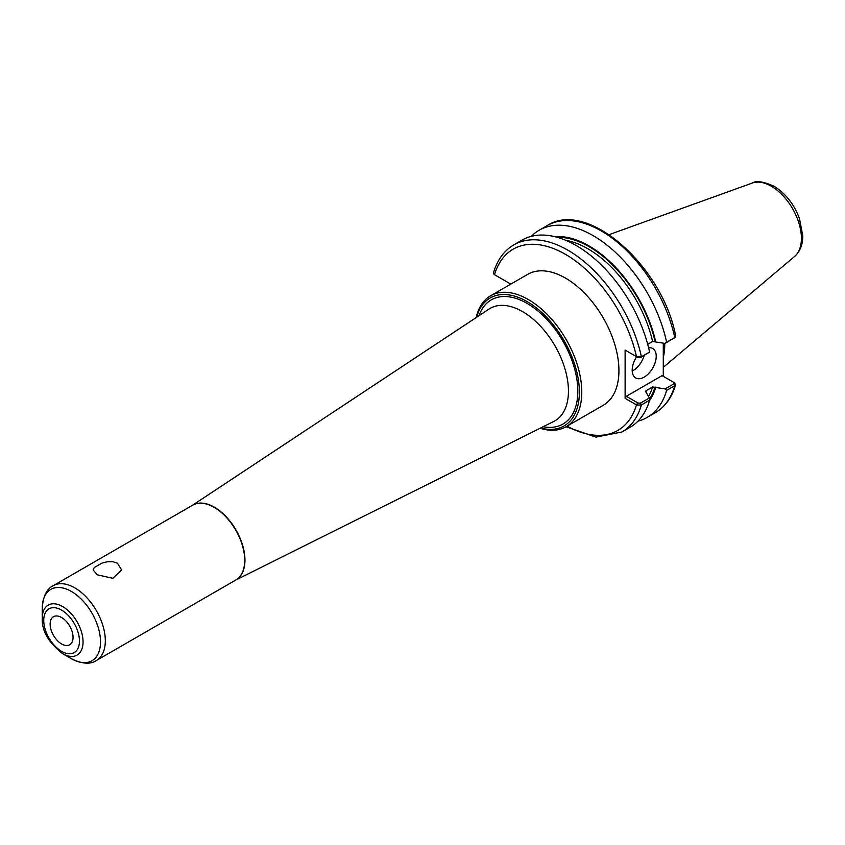 <?xml version="1.0" encoding="UTF-8"?>
<svg xmlns="http://www.w3.org/2000/svg" width="845" height="845" viewBox="0 0 845 845"><rect width="100%" height="100%" fill="white"/><g stroke="black" fill="none" stroke-linecap="round" stroke-linejoin="round"><path stroke-width="1.27" d="M97.323 574.832L93.151 569.995L94.228 567.555L101.97 563.087L107.4 561.767L112.839 561.693L117.476 563.203L121.659 569.995L112.839 578.297L97.323 574.832M540.124 428.257A75.575 43.634 -120 0 0 566.118 426.714A75.575 43.634 -120 0 0 581.772 392.112A75.575 43.634 -120 0 0 548.785 316.051A75.575 43.634 -120 0 0 490.544 295.803A75.575 43.634 -120 0 0 476.21 317.551M490.544 295.803L527.692 274.35A75.575 43.634 60 0 1 585.934 294.599A75.575 43.634 60 0 1 618.931 370.659A75.575 43.634 60 0 1 603.277 405.262L566.118 426.714M540.61 428.014A73.874 42.651 -120 0 0 579.374 392.112A73.874 42.651 -120 0 0 533.934 306.07A73.874 42.651 -120 0 0 476.664 317.245M42.25 618.339C41.711 630.814 48.514 642.591 62.646 653.671A28.857 16.657 -120 0 0 83.053 641.894A28.857 16.657 -120 0 0 62.657 606.562A28.857 16.657 -120 0 0 42.25 618.339L42.25 608.263C43.063 596.327 46.707 588.807 53.182 585.712A43.19 24.938 -120 0 1 74.782 587.856A43.19 24.938 -120 0 1 105.319 640.742A43.19 24.938 -120 0 1 96.372 660.515L235.766 580.04A43.19 24.938 -120 0 0 244.712 560.267A43.19 24.938 -120 0 0 214.165 507.38A43.19 24.938 -120 0 0 192.575 505.236L53.182 585.712M73.05 637.341A16.192 9.348 -120 0 0 65.973 621.043A16.192 9.348 -120 0 0 53.499 616.702A16.192 9.348 -120 0 0 50.14 624.117A16.192 9.348 -120 0 0 57.217 640.415A16.192 9.348 -120 0 0 69.691 644.756A16.192 9.348 -120 0 0 73.05 637.341M637.954 421.18A108.054 62.382 -120 0 0 647.143 417.43A108.054 62.382 -120 0 0 666.631 390.369L674.754 385.679L675.662 384.655L673.814 382.415M665.068 388.911L652.604 386.957L645.992 390.77L646.045 392.196L649.382 397.974L640.51 403.086L638.017 403.044L626.325 396.284L662.079 375.645L673.782 382.394L673.866 383.831L665.068 388.911L666.631 390.369M649.425 400.783A98.242 56.721 -120 0 0 655.72 387.369M663.283 343.133L663.283 376.331M647.703 344.306L652.604 341.475L665.068 343.429L674.754 337.525A108.054 62.382 -120 0 0 547.211 225.583C587.36 199.177 662.522 266.207 675.683 335.866L674.754 337.525L666.631 342.214A108.054 62.382 -120 0 0 539.089 230.273A108.054 62.382 -120 0 0 531.251 236.368M655.72 341.887A98.242 56.721 -120 0 0 554.647 236.632M666.631 342.214L665.068 343.429M636.845 356.854L640.51 357.604L649.594 352.048L641.397 356.78L636.845 356.854L625.12 350.105L625.12 398.365L636.845 405.104L641.397 404.935L649.594 400.203L649.382 397.974M566.065 426.746L595.905 437.108L621.92 431.996L630.116 427.264A108.054 62.382 -120 0 0 649.594 400.203M510.803 284.11L494.177 274.488L493.469 272.924C497.209 260.049 504.011 250.69 513.866 244.839A108.054 62.382 -120 0 1 641.397 356.78L640.51 357.604M649.594 352.048A108.054 62.382 -120 0 0 522.062 240.107L513.866 244.839M626.325 350.802L625.12 350.105M494.494 274.688L495.677 275.375L494.494 274.688A104.653 60.428 -120 0 1 565.485 254.356A104.653 60.428 -120 0 1 636.475 356.664L638.017 357.562M638.017 403.044L636.845 405.104M625.12 398.365L626.325 396.284M674.954 383.102L673.877 382.458M632.208 371.092A17.006 9.813 120 0 0 644.175 355.491M648.601 347.76A17.006 9.813 -60 0 1 652.699 348.499A17.006 9.813 -60 0 1 656.227 356.284A17.006 9.813 -60 0 1 648.802 373.395A17.006 9.813 -60 0 1 635.704 377.947A17.006 9.813 -60 0 1 632.176 370.163A17.006 9.813 -60 0 1 636.655 356.77M645.654 391.848A95.643 55.221 -120 0 0 645.992 390.77L646.045 392.196M663.283 357.678A75.575 43.634 -120 0 0 664.74 344.221A75.575 43.634 -120 0 0 664.73 343.376M543.177 426.736A71.688 41.384 -120 0 0 577.822 391.214A71.688 41.384 -120 0 0 527.132 303.418A71.688 41.384 -120 0 0 479.052 315.671M235.501 580.188L553.845 421.412A64.896 37.465 -120 0 0 568.442 391.087A64.896 37.465 -120 0 0 522.559 311.604A64.896 37.465 -120 0 0 488.991 309.09L192.311 505.384M235.575 580.145A43.201 24.938 -120 0 0 244.955 560.14A43.201 24.938 -120 0 0 214.408 507.232A43.201 24.938 -120 0 0 192.385 505.342M62.646 653.671L71.381 658.709A41.194 23.787 -120 0 0 100.513 641.894A41.194 23.787 -120 0 0 71.381 591.437A41.194 23.787 -120 0 0 42.25 608.263M79.451 641.038A25.244 14.576 -120 0 0 61.6 610.111A25.244 14.576 -120 0 0 43.739 620.42A25.244 14.576 -120 0 0 61.6 651.337A25.244 14.576 -120 0 0 79.451 641.038M675.662 384.655C671.923 397.53 665.121 406.899 655.266 412.74A108.054 62.382 -120 0 0 674.754 385.679L673.866 383.831M621.92 431.996A108.054 62.382 -120 0 0 641.397 404.935L640.51 403.086M567.079 426.165A104.653 60.428 -120 0 0 636.475 404.924L637.679 402.843M655.065 341.507A97.344 56.203 -120 0 0 557.278 237.318M649.499 399.189A97.344 56.203 -120 0 0 655.065 386.989M652.604 341.475A95.643 55.221 -120 0 0 565.675 240.276M648.59 396.379A95.643 55.221 -120 0 0 652.604 386.957M801.409 238.374A42.577 24.589 -120 0 0 771.295 186.217A42.577 24.589 -120 0 0 752.314 183.038C756.18 180.46 763.415 181.527 773.999 186.227C785.512 193.357 793.983 204.089 799.444 218.433L802.75 235.586C802.908 244.374 800.215 251.303 794.67 256.394A42.577 24.589 -120 0 0 801.409 238.374M71.381 658.709C82.123 663.98 90.457 664.582 96.372 660.515M655.266 412.74L647.143 417.43M547.211 225.583L539.089 230.273M675.166 337.218L674.078 338.201M673.951 382.5L674.637 382.891M752.314 183.038L609.139 234.635M794.67 256.394L663.283 367.343"/></g></svg>
